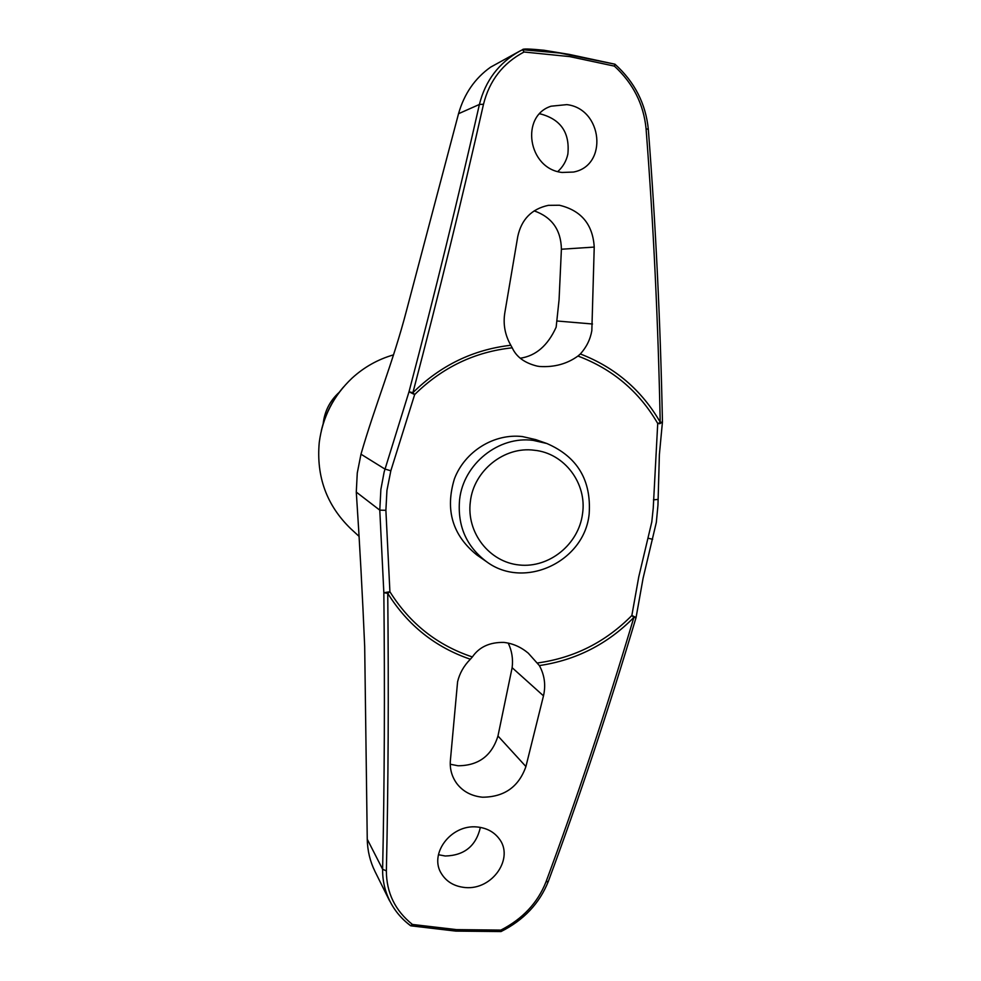 <?xml version="1.0" encoding="UTF-8"?>
<svg xmlns="http://www.w3.org/2000/svg" width="981" height="981" viewBox="0 0 981 981"><rect width="100%" height="100%" fill="white"/><g stroke="black" fill="none" stroke-linecap="round" stroke-linejoin="round"><path stroke-width="1.47" d="M472.364 656.951C437.354 645.314 409.874 623.573 389.911 591.751L383.841 592.72L387.74 593.346C407.765 625.289 435.306 647.264 470.353 659.232L472.364 656.951C479.219 646.97 489.74 642.126 503.915 642.42C512.744 643.413 520.862 646.982 528.256 653.15L539.366 665.572C544.553 675.038 545.927 685.13 543.486 695.848L525.914 766.541C518.753 786.86 504.271 797.087 482.444 797.21C471.456 796.069 462.897 791.508 456.778 783.512C451.812 776.609 449.678 768.908 450.389 760.41L457.587 681.783C459.562 673.371 463.817 665.854 470.353 659.232M635.909 617.405L631.85 615.492L633.861 617.441C605.768 711.556 576.472 799.711 545.976 881.919C537.698 902.839 522.665 918.903 500.874 930.098L456.557 929.62L412.425 924.458L410.622 925.745C401.499 918.903 394.497 910.527 389.629 900.607L389.751 900.865C394.62 910.662 401.548 918.915 410.549 925.635L410.61 925.733M510.807 345.263C473.21 349.592 440.567 365.41 412.903 392.694L409.003 391.787L414.656 394.583C442.223 367.409 474.743 351.823 512.217 347.814L510.807 345.263C504.97 334.999 502.971 324.159 504.835 312.718L517.747 236.617C521.414 219.401 531.604 208.978 548.33 205.348L559.403 205.237C581.218 210.461 592.831 224.416 594.228 247.077L591.837 330.646C590.304 339.438 586.466 347.213 580.347 353.969L577.956 356.042C567.104 363.89 554.375 367.372 539.795 366.502L537.196 366.109C524.7 363.044 516.386 356.949 512.217 347.814M577.956 356.042C612.573 369.064 639.171 391.542 657.724 423.473L659.821 423.694L662.31 422.014M552.377 51.65L551.518 51.576M519.783 51.098L490.574 67.174C474.865 78.345 464.185 93.857 458.532 113.71L406.674 309.947C393.013 362.59 374.963 405.57 360.983 454.203L357.268 473.014L356.287 492.094C359.671 542.922 362.467 594.388 364.687 646.479L367.25 839.221L382.615 869.252C382.48 880.325 384.822 890.785 389.629 900.607M569.556 54.458L543.891 50.239C529.532 48.805 522.419 48.633 522.566 49.712L519.783 51.11C498.851 62.858 485.387 80.638 479.402 104.452L483.498 104.256C489.421 80.565 502.934 63.152 524.05 52.005L569.765 56.616L614.388 66.119L614.977 64.206L559.795 53.035L522.652 49.737L524.05 52.005M412.425 924.458C395.135 910.638 386.44 892.771 386.367 870.883C388.292 785.315 388.746 692.794 387.74 593.346L389.911 591.751L385.889 510.304L386.943 490.402L390.83 470.77L414.656 394.583L412.903 392.694C438.961 293.527 462.492 197.377 483.498 104.256M562.015 172.46C527.962 168.757 520.053 115.954 551.114 106.193L566.846 104.624C602.739 108.805 608.306 165.74 573.456 172.055L562.015 172.46M438.446 854.721L445.276 856.008C464.369 855.481 476.067 845.941 480.371 827.388M450.254 764.236L458.029 765.769C478.507 765.671 491.824 755.75 497.968 735.995L512.131 667.681C513.21 658.938 511.898 650.734 508.207 643.07M465.215 887.547C454.608 886.493 446.76 881.993 441.671 874.022C428.489 854.488 450.524 824.285 476.962 826.958C486.392 827.89 493.701 831.692 498.888 838.375C514.669 857.652 492.695 890.221 465.215 887.547M557.797 171.565C563.008 166.795 566.368 160.97 567.864 154.091C569.936 132.901 560.948 119.547 540.899 114.041L539.599 113.882M520.249 358.224C535.859 355.907 547.839 345.557 556.153 327.164L559.072 299.732L561.402 249.235C561.022 229.934 551.947 217.144 534.167 210.866M476.925 555.013C452.449 535.295 444.945 509.875 454.436 478.777C464.92 451.272 494.191 433.21 522.481 436.582L535.736 439.623L546.858 443.51L533.284 440.395C498.789 435.613 463.4 463.89 459.599 499.611C457.281 525.742 466.282 546.454 486.601 561.733L476.925 555.013M339.119 392.412C329.898 400.837 324.588 411.247 323.19 423.657M662.285 421.953L657.724 423.473L653.236 508.158L651.789 521.953L638.754 576.889L631.85 615.492C605.584 642.089 574.167 657.908 537.613 662.96M374.963 871.361C370.07 861.477 367.495 850.76 367.25 839.221M539.366 665.572C576.019 660.188 607.509 644.149 633.861 617.441L636.044 617.638L643.095 578.226L656.326 522.395L657.957 505.19L659.379 454.571L662.445 421.989C660.434 322.406 655.737 224.882 648.331 129.418L646.062 128.658C653.469 224.416 658.177 322.246 660.201 422.137C641.599 390.07 614.977 367.348 580.347 353.969M500.972 931.496L500.874 930.098M614.388 66.119C633.101 83.336 643.659 104.182 646.062 128.658M522.652 49.737L519.967 51.012M358.58 535.933L350.793 528.759C326.698 505.411 316.176 476.656 319.242 442.505C322.553 417.17 333.491 395.711 352.044 378.151C364.123 367.102 377.943 359.353 393.504 354.864M343.657 386.857C332.596 399.586 325.165 414.178 321.351 430.598M385.889 510.304L379.782 510.157L383.841 592.72C384.883 691.789 384.478 783.966 382.615 869.252L386.367 870.883M648.257 538.25L652.647 539.305M458.532 113.71L479.402 104.452C458.434 197.23 434.975 293.012 409.003 391.787L384.16 471.935L380.873 489.458L379.782 510.157L356.287 492.094M390.83 470.77L384.908 469.053L360.983 454.203M653.444 499.844L658.043 499.427M410.965 925.806L455.699 931.043M512.131 667.681L543.486 695.848M534.265 450.242C504.332 446.122 473.664 470.659 470.365 501.622C466.183 532.524 489.335 562.187 519.317 564.995C549.25 568.244 578.704 544.283 582.53 513.786C587.19 483.412 564.382 453.075 534.265 450.242M561.402 249.235L594.228 247.077M557.367 321.032L592.499 324M497.968 735.995L525.914 766.541M548.367 881.294L545.976 881.919M501.046 931.558L455.834 931.104L410.806 925.819M648.331 129.382C645.78 103.704 634.658 81.987 614.977 64.206L569.36 54.421L543.891 50.239M486.601 561.733C524.492 590.047 584.639 561.524 589.164 513.909C591.445 480.187 577.343 456.717 546.858 443.51M636.044 617.638C608.024 711.458 578.79 799.368 548.342 881.355M501.046 931.545C523.805 920.068 539.562 903.366 548.318 881.416M389.629 900.926L374.95 871.373"/></g></svg>
